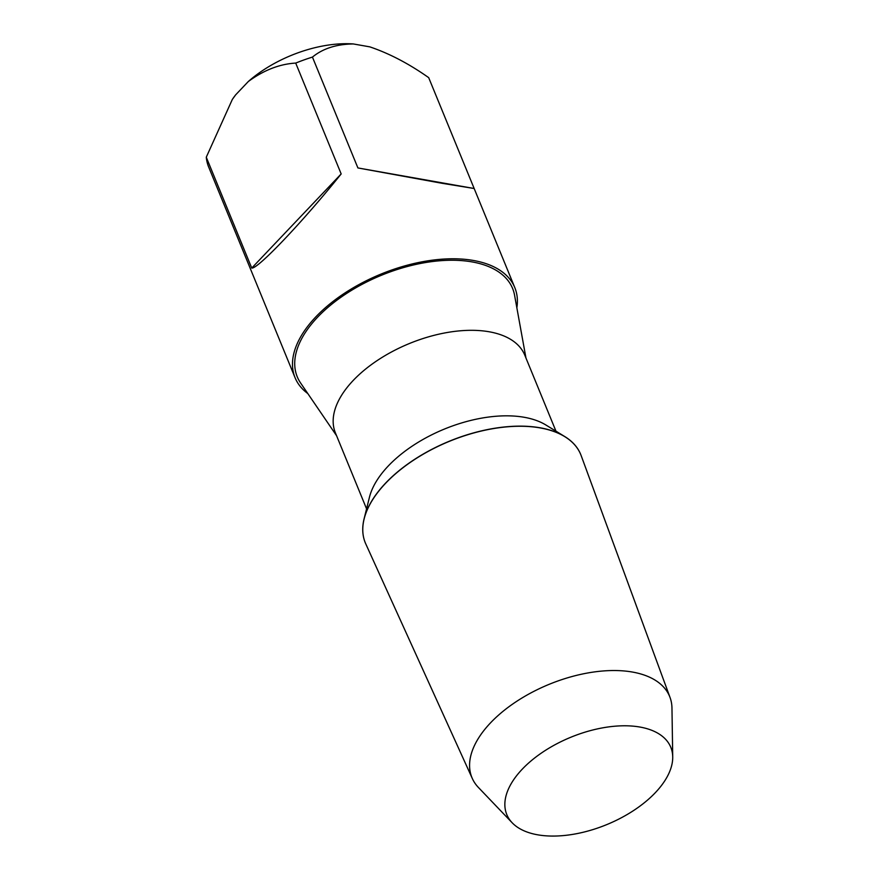 <?xml version="1.0" encoding="UTF-8"?>
<svg xmlns="http://www.w3.org/2000/svg" width="879" height="879" viewBox="0 0 879 879"><rect width="100%" height="100%" fill="white"/><g stroke="black" fill="none" stroke-linecap="round" stroke-linejoin="round"><path stroke-width="1.32" d="M512.182 822.788L478.418 787.474A106.864 56.948 -22.3 0 1 472.353 778.585L365.807 543.969A116.413 62.035 -22.3 0 1 365.312 542.848A116.413 62.035 -22.3 0 1 385.639 483.23A116.413 62.035 -22.3 0 1 497.118 428.007A116.413 62.035 -22.3 0 1 580.722 454.498A116.413 62.035 -22.3 0 1 581.173 455.641L670.051 697.508A106.864 56.948 -22.3 0 1 671.963 708.089L672.721 756.951A88.636 47.235 -22.3 0 1 655.316 792.693A88.636 47.235 -22.3 0 1 512.182 822.788A88.636 47.235 -22.3 0 1 522.258 769.169A88.636 47.235 -22.3 0 1 615.454 726.164A88.636 47.235 -22.3 0 1 672.721 756.951M385.595 483.12A116.413 62.035 -22.3 0 1 497.074 427.897A116.413 62.035 -22.3 0 1 580.689 454.399A116.413 62.035 -22.3 0 1 580.711 454.454A116.413 62.035 157.7 0 0 564.757 436.555A116.413 62.035 157.7 0 0 540.2 427.809A116.413 62.035 157.7 0 0 364.093 518.852A116.413 62.035 157.7 0 0 365.301 542.793A116.413 62.035 -22.3 0 1 365.279 542.739A116.413 62.035 -22.3 0 1 385.595 483.12M472.353 778.585A106.864 56.948 -22.3 0 1 490.559 722.824A106.864 56.948 -22.3 0 1 593.863 671.995A106.864 56.948 -22.3 0 1 670.051 697.508M564.757 436.555L545.848 424.975A102.349 54.542 157.7 0 0 524.269 417.294A102.349 54.542 157.7 0 0 369.422 497.338L364.093 518.852M555.967 431.171L524.785 355.149A102.349 54.542 157.7 0 0 489.196 331.779A102.349 54.542 157.7 0 0 378.179 359.907A102.349 54.542 157.7 0 0 335.393 432.831L366.565 508.842M525.961 358.006L514.578 295.245A116.38 62.013 157.7 0 0 472.144 261.92A116.38 62.013 157.7 0 0 340.755 297.41A116.38 62.013 157.7 0 0 300.596 383.002L336.558 435.687M312.441 57.091C322.846 48.543 336.47 44.159 353.314 43.95L369.806 46.862C389.342 53.465 408.966 63.727 428.688 77.649L474.155 188.502L441.829 183.25L357.907 167.944L312.441 57.091A118.753 63.277 157.7 0 0 295.707 63.079L341.173 173.932C303.079 221.475 257.569 269.37 251.746 268.062L206.279 157.209A118.753 63.277 157.7 0 0 208.466 166.538L295.069 377.717A118.753 63.277 157.7 0 0 307.804 393.561M516.852 307.826A118.753 63.277 157.7 0 0 514.797 287.598A118.753 63.277 157.7 0 0 473.506 260.481A118.753 63.277 157.7 0 0 344.711 293.114A118.753 63.277 157.7 0 0 295.069 377.717M206.279 157.209L232.32 99.459L235.649 94.855A90.702 48.334 157.7 0 0 232.836 98.701A90.702 48.334 157.7 0 0 232.605 99.041M514.797 287.598L474.166 188.513L357.907 167.944M235.649 94.855L248.328 81.505C263.799 70.166 279.588 64.024 295.707 63.079M353.314 43.95A90.702 48.334 157.7 0 0 248.328 81.505M341.173 173.932L251.746 268.062M232.836 98.701L232.32 99.459"/></g></svg>
